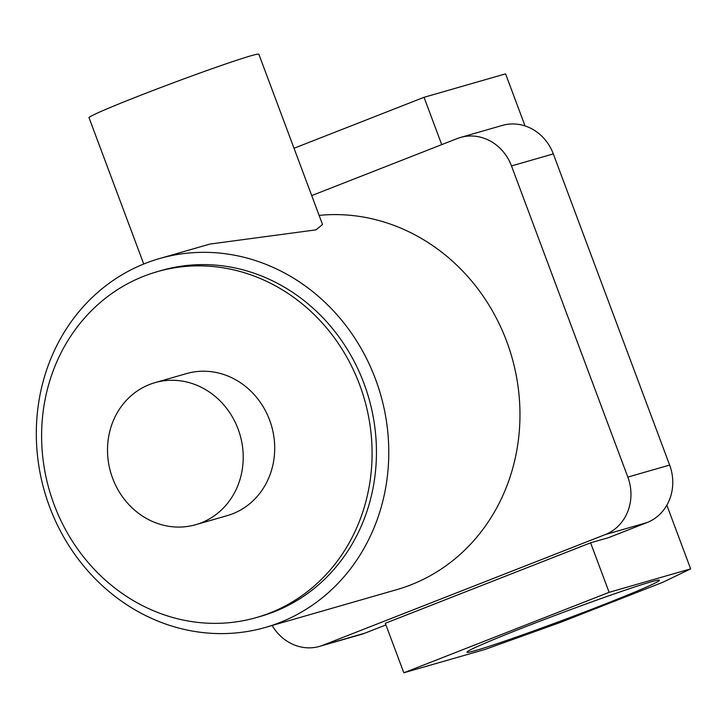 <?xml version="1.0" encoding="UTF-8"?>
<svg xmlns="http://www.w3.org/2000/svg" width="727" height="727" viewBox="0 0 727 727"><rect width="100%" height="100%" fill="white"/><g stroke="black" fill="none" stroke-linecap="round" stroke-linejoin="round"><path stroke-width="1.09" d="M650.465 582.027A102.743 3.599 -20.5 0 1 659.444 580.246A102.743 3.599 -20.5 0 1 584.626 611.98A102.743 3.599 -20.5 0 1 475.967 650.42A102.743 3.599 -20.5 0 1 466.979 652.21A102.743 3.599 -20.5 0 1 541.797 620.476A102.743 3.599 -20.5 0 1 650.465 582.027M485.363 649.329L403.821 672.784L609.108 592.323L690.65 568.868L663.224 582.109L560.581 622.339L485.363 649.329M272.162 625.484A45.328 41.312 -106 0 0 319.589 646.376A45.328 41.312 -106 0 0 322.924 645.24L605.2 534.609A45.328 41.312 -106 0 0 627.828 477.094L511.49 165.938A45.328 41.312 -106 0 0 460.473 137.467A45.328 41.312 -106 0 0 457.138 138.593L311.719 195.59M322.924 645.24L364.736 633.217L385.919 624.911M403.821 672.784L385.31 623.284L590.597 542.824L608.526 537.662L647.012 522.577L605.2 534.609M364.736 633.217A45.328 41.312 74 0 1 361.401 634.344L319.589 646.376M460.473 137.467L502.284 125.435A45.328 41.312 74 0 1 553.311 153.906L511.49 165.938M627.828 477.094L669.64 465.062L553.311 153.906M669.64 465.062A45.328 41.312 74 0 1 647.012 522.577M590.597 542.824L609.108 592.323M294.017 148.263L424.032 97.309L441.725 144.637M424.032 97.309L505.574 73.854L525.048 125.944M666.85 505.201L690.65 568.868M143.737 264.01L89.03 117.71A90.657 3.172 -20.5 0 1 155.051 89.712A90.657 3.172 -20.5 0 1 250.933 55.788A90.657 3.172 -20.5 0 1 258.857 54.216L322.524 224.489L316.009 229.85L209.912 244.072L159.504 258.567A191.883 174.889 -106 0 0 49.6 506.837A191.883 174.889 -106 0 0 265.591 627.374A191.883 174.889 -106 0 0 375.495 379.103A191.883 174.889 -106 0 0 159.504 258.567M238.102 429.075A73.881 67.338 -106 0 0 154.942 382.666A73.881 67.338 -106 0 0 112.621 478.257A73.881 67.338 -106 0 0 195.79 524.676A73.881 67.338 -106 0 0 238.102 429.075M195.79 524.676L227.269 515.616A73.881 67.338 -106 0 0 269.59 420.024A73.881 67.338 -106 0 0 186.421 373.614L154.942 382.666M359.629 384.728A179.905 163.975 -106 0 0 157.105 271.716A179.905 163.975 -106 0 0 54.062 504.493A179.905 163.975 -106 0 0 256.576 617.514A179.905 163.975 -106 0 0 359.629 384.728M256.576 617.514L260.938 616.26A179.905 163.975 -106 0 0 363.991 383.474A179.905 163.975 -106 0 0 161.467 270.462L157.105 271.716M265.591 627.374L396.778 589.642A191.883 174.889 -106 0 0 506.683 341.372A191.883 174.889 -106 0 0 319.117 215.383"/></g></svg>
